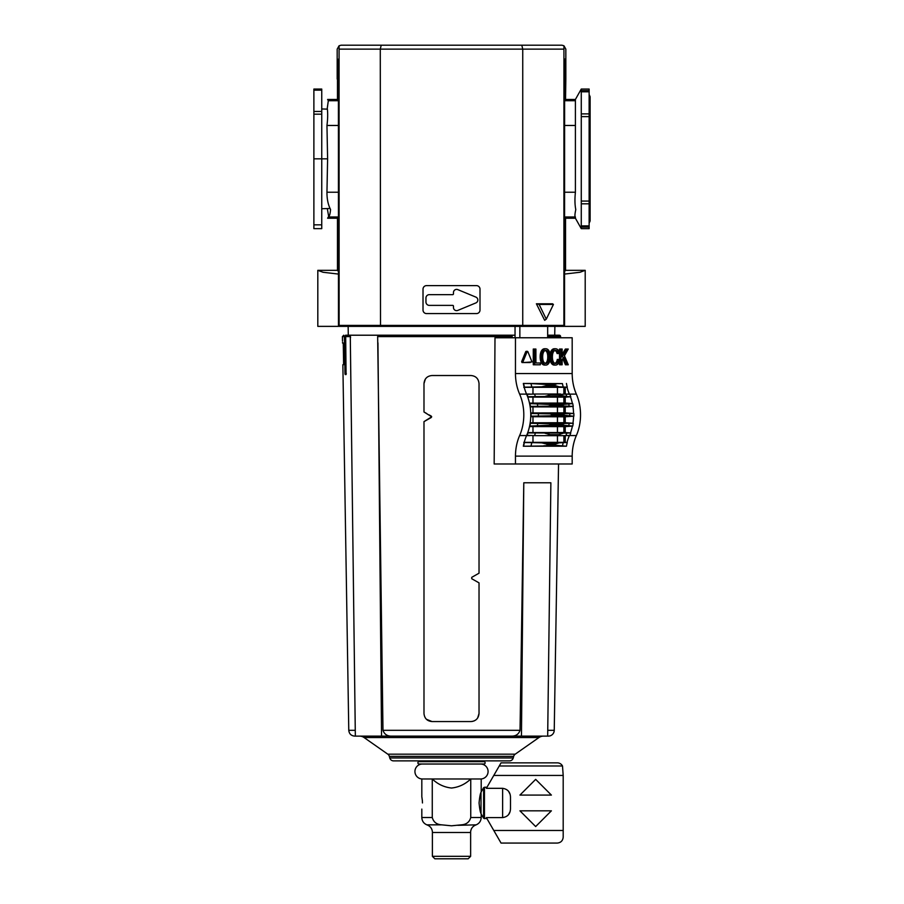 <?xml version="1.0" encoding="UTF-8"?>
<svg xmlns="http://www.w3.org/2000/svg" width="904" height="904" viewBox="0 0 904 904"><rect width="100%" height="100%" fill="white"/><g stroke="black" fill="none" stroke-linecap="round" stroke-linejoin="round"><path stroke-width="1.36" d="M477.832 300.015A3.141 3.141 0 0 1 475.888 302.919L457.819 310.4A3.141 3.141 0 0 1 453.469 307.496L453.469 306.173A0.791 0.791 0 0 0 452.689 305.382L429.332 305.382A3.379 3.379 0 0 1 425.953 302.004L425.953 298.026A3.379 3.379 0 0 1 429.332 294.647L452.689 294.647A0.791 0.791 0 0 0 453.469 293.856L453.469 292.534A3.141 3.141 0 0 1 457.819 289.63L475.888 297.111A3.141 3.141 0 0 1 477.832 300.015M564.695 60.749L564.695 60.93C564.672 58.602 564.65 58.59 564.627 60.907L564.548 326.367L585.204 326.367L585.204 270.33L579.984 272.262L564.582 274.07M338.435 274.07L323.033 272.262L317.812 270.33L317.812 326.367L338.469 326.367L338.39 60.907C338.367 58.59 338.345 58.602 338.322 60.93L338.288 81.247L337.181 79.021L337.181 49.132L339.079 45.765L341.113 45.2L521.8 45.2L381.217 45.2L380.279 49.132L522.738 49.132L521.8 45.2L561.904 45.2L563.938 45.765L565.836 49.132L565.836 79.021L564.729 81.247L564.695 60.93C564.672 58.602 564.65 58.59 564.627 60.907L564.695 60.93M564.582 271.494L565.542 270.33L585.204 270.33M317.812 270.33L337.474 270.33L337.474 218.226L338.424 217.457M338.435 271.494L337.474 270.33M564.616 100.208L565.542 99.463L565.836 79.021M565.542 270.33L565.542 218.226L564.593 217.457M338.401 100.208L337.474 99.463L337.474 79.608M565.542 218.226L575.407 218.226L575.407 216.983C574.673 216.7 574.797 214.225 575.78 209.57C574.82 204.812 574.695 199.038 575.407 192.224L575.407 99.463L565.542 99.463M337.474 99.463L327.61 99.463L328.31 100.706L327.271 108.31C327.903 113.169 327.802 118.887 326.954 125.464L338.412 125.464M328.649 216.372L327.316 208.553M338.424 192.224L326.954 192.224C326.92 199.072 328.118 204.824 330.559 209.479C330.152 214.135 329.395 216.632 328.31 216.983L327.61 218.226L337.474 218.226M326.954 192.224L327.61 158.844L326.954 125.464M575.407 218.226L581.272 228.644L581.272 89.044L575.407 99.463M313.88 158.844L313.88 224.847L321.745 224.847L321.745 228.644L321.745 158.844L313.88 158.844L313.88 114.164L321.745 114.164L321.745 158.844L327.61 158.844M321.745 89.044L321.745 90.151L321.745 89.044L313.88 89.044L313.88 90.151L321.745 90.151L321.745 111.474L313.88 111.474L313.88 90.151M321.745 114.164L321.745 111.474M581.272 201.072L589.137 201.072L589.137 89.044L581.272 89.044M581.272 225.887L589.137 225.887L589.137 203.807L581.272 203.807M581.272 228.644L589.137 228.644L589.137 227.085L581.272 227.085M313.88 224.847L313.88 228.644L321.745 228.644M581.272 113.893L589.137 113.893L589.137 116.616L581.272 116.616M589.137 201.072L589.137 203.807M589.137 225.887L589.137 227.085M313.88 111.474L313.88 114.164M339.079 45.765L339.124 325.383L338.469 326.367M564.548 326.367L563.893 325.383L563.938 45.765M564.661 58.963L564.684 59.562M338.39 60.907C338.367 58.59 338.345 58.602 338.322 60.93C338.345 58.602 338.367 58.59 338.39 60.907L338.322 60.93M339.102 326.367L380.516 326.367L380.279 49.132L339.124 49.132M563.893 49.132L522.738 49.132L522.738 325.383L339.124 325.383M423.015 289.167A3.537 3.537 0 0 1 426.552 285.619L476.464 285.619A3.537 3.537 0 0 1 480.001 289.167L480.001 310.038A3.537 3.537 0 0 1 476.464 313.586L426.552 313.586A3.537 3.537 0 0 1 423.015 310.038L423.015 289.167M546.276 319.18L544.66 320.321L536.388 303.789L552.559 303.789L553.429 304.445L546.276 319.18L539.123 304.445L536.388 303.789M380.516 326.367L563.915 326.367M522.501 326.367L522.738 325.383L563.893 325.383M539.123 304.445L553.429 304.445M519.63 435.558L526.58 435.558A39.324 27.809 -90 0 0 527.642 432.926A39.324 27.809 -90 0 0 529.586 426.1A39.324 27.809 -90 0 0 530.106 423.275A39.324 27.809 -90 0 0 530.738 416.19L549.948 415.817L553.429 415.038A47.189 33.369 90 0 0 553.429 414.834A47.189 33.369 90 0 0 553.429 414.642L549.948 413.862L530.738 413.49A39.324 27.809 -90 0 0 530.106 406.404A39.324 27.809 -90 0 0 529.586 403.579A39.324 27.809 -90 0 0 527.642 396.754A39.324 27.809 -90 0 0 526.58 394.121L519.63 394.121A39.324 27.809 90 0 1 519.63 435.558A39.324 27.809 -90 0 0 515.461 456.124L515.461 463.989L494.16 463.989L494.996 337.768L515.461 337.768L515.461 373.555A39.324 27.809 -90 0 0 519.63 394.121M531.043 416.168A39.753 28.114 -90 0 0 531.055 414.834A39.753 28.114 -90 0 0 531.043 413.512M553.429 414.642L562.028 414.642A47.189 33.369 90 0 1 562.028 414.834A47.189 33.369 90 0 1 562.028 415.038L573.554 416.19A39.324 27.809 90 0 1 572.933 423.275L573.238 423.298A39.753 28.114 90 0 1 572.729 426.078L572.413 426.1A39.324 27.809 90 0 1 570.458 432.926L570.797 432.948A39.753 28.114 90 0 1 569.836 435.378L565.881 435.638A42.025 29.719 -90 0 0 566.842 433.072L527.642 432.926M565.881 394.042L558.785 394.551A47.189 33.369 -90 0 1 558.932 394.991L566.842 396.607A42.025 29.719 -90 0 0 565.881 394.042L569.836 394.302A39.753 28.114 90 0 1 570.797 396.732L570.458 396.754A39.324 27.809 90 0 1 572.413 403.579L572.729 403.602A39.753 28.114 90 0 1 573.238 406.382L572.933 406.404A39.324 27.809 90 0 1 573.554 413.49L573.859 413.512A39.753 28.114 90 0 1 573.882 414.834A39.753 28.114 90 0 1 573.859 416.168M519.856 326.367L519.856 337.768M542.784 362.854A7.481 5.288 -90 0 1 542.129 361.261A9.198 6.509 -90 0 1 541.665 359.024A13.142 9.289 -90 0 1 541.552 356.922A13.142 9.289 -90 0 1 541.665 354.809A9.198 6.509 -90 0 1 542.129 352.571A7.481 5.288 -90 0 1 542.784 350.978A5.955 4.204 -90 0 1 544.118 349.396A5.379 3.808 -90 0 1 545.914 348.763A5.379 3.808 -90 0 1 547.7 349.396A5.955 4.204 -90 0 1 549.033 350.978A7.481 5.288 -90 0 1 549.688 352.571A9.198 6.509 -90 0 1 550.152 354.809A13.142 9.289 -90 0 1 550.265 356.865A13.142 9.289 -90 0 1 550.265 356.922A13.142 9.289 -90 0 1 550.265 356.967A13.142 9.289 -90 0 1 550.152 359.024A9.198 6.509 -90 0 1 549.688 361.261A7.481 5.288 -90 0 1 549.033 362.854A5.955 4.204 -90 0 1 547.7 364.436A5.379 3.808 -90 0 1 545.914 365.069A5.379 3.808 -90 0 1 544.118 364.436A5.955 4.204 -90 0 1 542.784 362.854L541.394 362.854A5.955 4.204 90 0 0 542.728 364.436A5.379 3.808 90 0 0 544.524 365.069L545.914 365.069M526.467 351.622L527.857 351.622L532.004 361.95L523.393 362.538L523.032 361.656L521.642 361.656L522.003 362.538L530.196 362.538M545.214 363.329A3.819 2.701 90 0 0 546.027 362.82A4.52 3.198 90 0 0 547.101 361.193A6.735 4.757 90 0 0 547.519 359.668A10.193 7.209 90 0 0 547.756 357.069A10.193 7.209 90 0 0 547.756 356.922L549.146 356.922A10.193 7.209 -90 0 1 549.146 357.069A10.193 7.209 -90 0 1 548.909 359.668A6.735 4.757 -90 0 1 548.491 361.193A4.52 3.198 -90 0 1 547.417 362.82A3.819 2.701 -90 0 1 545.937 363.453A3.819 2.701 -90 0 1 545.914 363.453A3.819 2.701 -90 0 1 545.892 363.453A3.819 2.701 -90 0 1 544.4 362.82A4.52 3.198 -90 0 1 543.327 361.193A6.735 4.757 -90 0 1 542.908 359.668A10.193 7.209 -90 0 1 542.671 356.922A10.193 7.209 -90 0 1 542.908 354.165A6.735 4.757 -90 0 1 543.327 352.639A4.52 3.198 -90 0 1 544.4 351.012A3.819 2.701 -90 0 1 545.892 350.379A3.819 2.701 -90 0 1 545.914 350.379A3.819 2.701 -90 0 1 545.937 350.379A3.819 2.701 -90 0 1 547.417 351.012A4.52 3.198 -90 0 1 548.491 352.639A6.735 4.757 -90 0 1 548.909 354.165A10.193 7.209 -90 0 1 549.146 356.764A10.193 7.209 -90 0 1 549.146 356.922M547.756 356.922A10.193 7.209 90 0 0 547.756 356.764A10.193 7.209 90 0 0 547.519 354.165A6.735 4.757 90 0 0 547.101 352.639A4.52 3.198 90 0 0 546.027 351.012A3.819 2.701 90 0 0 545.214 350.503M515.461 337.768L572.187 337.768L572.187 373.555A39.324 27.809 90 0 0 576.356 394.121L569.656 394.121M515.043 326.367L515.043 337.768M515.461 463.989L572.187 463.989L572.187 456.124A39.324 27.809 90 0 1 576.356 435.558A39.324 27.809 -90 0 0 576.356 394.121M526.58 435.558A39.324 27.809 -90 0 0 526.557 435.615A39.324 27.809 -90 0 0 524.173 442.497A39.324 27.809 -90 0 0 523.337 446.226L566.435 446.214A39.29 27.775 -90 0 1 567.26 442.519L567 442.497A39.324 27.809 90 0 1 569.373 435.615M530.738 416.19A39.324 27.809 -90 0 0 530.738 413.49M546.931 384.494L531.021 383.59A37.007 26.171 -90 0 0 531.834 387.036L541.79 386.822L547.259 385.466L546.931 384.494L554.683 384.494L554.898 385.466L559.158 386.822L563.237 387.036A37.007 26.171 90 0 1 562.424 383.59L523.337 383.454A39.324 27.809 -90 0 0 524.173 387.183A39.324 27.809 -90 0 0 526.557 394.065A39.324 27.809 -90 0 0 526.58 394.121M569.373 394.065A39.324 27.809 90 0 1 567 387.183L565.237 387.307L565.237 394.031M562.785 358.594L565.407 364.775L568.266 364.775L564.435 355.758L568.266 349.046L565.339 349.046L562.141 354.526M566.729 349.046L562.141 356.911L562.141 349.046L559.508 349.046L559.508 352.842M559.508 353.159L559.508 359.724M559.508 360.99L559.508 364.775L562.141 364.775L562.141 359.69L563.587 357.216L566.808 364.775M538.965 363.001L535.902 363.001L535.902 349.046L533.27 349.046L533.27 364.775L540.355 364.775L540.355 363.001L535.902 363.001M545.914 348.763L544.524 348.763A5.379 3.808 90 0 0 542.728 349.396A5.955 4.204 90 0 0 541.394 350.978A7.481 5.288 90 0 0 540.739 352.571A9.198 6.509 90 0 0 540.276 354.809A13.142 9.289 90 0 0 540.163 356.922A13.142 9.289 90 0 0 540.276 359.024A9.198 6.509 90 0 0 540.739 361.261A7.481 5.288 90 0 0 541.394 362.854M554.943 363.329A3.819 2.701 -90 0 0 555.757 362.82A4.52 3.198 -90 0 0 556.83 361.193A6.735 4.757 -90 0 0 557.248 359.668A10.193 7.209 -90 0 0 557.305 359.385L559.768 359.826A9.198 6.509 -90 0 1 559.429 361.261A7.481 5.288 -90 0 1 558.762 362.854A5.955 4.204 -90 0 1 557.429 364.436A5.379 3.808 -90 0 1 555.644 365.069A5.379 3.808 -90 0 1 553.847 364.436A5.955 4.204 -90 0 1 552.513 362.854A7.481 5.288 -90 0 1 551.858 361.261A9.198 6.509 -90 0 1 551.406 359.024A13.142 9.289 -90 0 1 551.282 356.922A13.142 9.289 -90 0 1 551.406 354.809A9.198 6.509 -90 0 1 551.858 352.571A7.481 5.288 -90 0 1 552.513 350.978A5.955 4.204 -90 0 1 553.847 349.396A5.379 3.808 -90 0 1 555.644 348.763L554.254 348.763A5.379 3.808 90 0 0 552.457 349.396A5.955 4.204 90 0 0 551.124 350.978A7.481 5.288 90 0 0 550.468 352.571A9.198 6.509 90 0 0 550.084 354.278M554.943 350.503A3.819 2.701 -90 0 1 555.757 351.012A4.52 3.198 -90 0 1 556.83 352.639A6.735 4.757 -90 0 1 557.124 353.577L559.576 353.125A9.198 6.509 -90 0 0 559.429 352.571A7.481 5.288 -90 0 0 558.762 350.978A5.955 4.204 -90 0 0 557.429 349.396A5.379 3.808 -90 0 0 555.644 348.763M550.084 359.555A9.198 6.509 90 0 0 550.468 361.261A7.481 5.288 90 0 0 551.124 362.854A5.955 4.204 90 0 0 552.457 364.436A5.379 3.808 90 0 0 554.254 365.069L555.644 365.069M525.744 351.622L521.642 361.656M547.666 337.768L547.666 326.367M524.173 442.497L524.433 442.519A39.29 27.775 90 0 0 523.619 446.214L523.337 446.226M535.428 433.072A42.025 29.719 90 0 1 534.479 435.638L526.942 435.31A39.29 27.775 -90 0 0 526.806 435.615L529.936 435.626M527.021 435.378A39.753 28.114 -90 0 0 527.97 432.948M569.723 435.389A39.29 27.775 -90 0 0 569.622 435.615L567.463 435.626M523.778 442.361L565.237 442.361L565.237 435.649M565.237 442.361L567 442.497M562.424 446.079A37.007 26.171 90 0 1 563.237 442.644L559.158 442.858L554.898 444.214L554.683 445.186L566.435 446.214M523.619 446.214L556.785 445.83M530.106 406.404L530.411 406.382A39.753 28.114 -90 0 0 529.913 403.602L529.586 403.579M529.586 426.1L529.913 426.078A39.753 28.114 -90 0 0 530.411 423.298L530.106 423.275M527.642 396.754L527.97 396.732A39.753 28.114 -90 0 0 527.021 394.302L534.479 394.042A42.025 29.719 90 0 1 535.428 396.607L563 396.381M529.936 394.054L526.806 394.065A39.29 27.775 -90 0 0 526.942 394.37L527.021 394.302M524.173 387.183L524.433 387.161A39.29 27.775 90 0 1 523.619 383.465L523.337 383.454M531.021 383.59L523.619 383.465M562.424 383.59L543.609 383.85M566.435 383.465A39.29 27.775 -90 0 0 567.26 387.161L567 387.183M567.463 394.054L569.622 394.065A39.29 27.775 -90 0 0 569.723 394.291M560.898 349.046L560.898 364.775M534.659 349.046L534.659 364.775M542.784 350.978L541.394 350.978M552.513 350.978L551.124 350.978M558.695 359.385A10.193 7.209 -90 0 1 558.649 359.668A6.735 4.757 -90 0 1 558.22 361.193A4.52 3.198 -90 0 1 557.146 362.82A3.819 2.701 -90 0 1 555.666 363.453A3.819 2.701 -90 0 1 555.644 363.453A3.819 2.701 -90 0 1 555.621 363.453L555.644 363.453A3.819 2.701 -90 0 1 554.129 362.82A4.52 3.198 -90 0 1 553.067 361.193A6.735 4.757 -90 0 1 552.638 359.668A10.193 7.209 -90 0 1 552.4 356.922A10.193 7.209 -90 0 1 552.638 354.165A6.735 4.757 -90 0 1 553.067 352.639A4.52 3.198 -90 0 1 554.129 351.012A3.819 2.701 -90 0 1 555.621 350.379L555.644 350.379A3.819 2.701 -90 0 1 555.666 350.379A3.819 2.701 -90 0 1 557.146 351.012A4.52 3.198 -90 0 1 558.22 352.639A6.735 4.757 -90 0 1 558.514 353.577M552.513 362.854L551.124 362.854M527.134 351.622L523.032 361.656M522.003 362.538L523.393 362.538M573.554 416.19L565.237 416.8L565.237 422.699L572.933 423.275M572.933 406.404L565.237 406.969L565.237 412.868L573.554 413.49M570.458 396.754L565.237 397.138L565.237 403.037L572.413 403.579M572.413 426.1L565.237 426.631L565.237 432.53L570.458 432.926M563.87 442.361L563.87 435.671M524.433 442.519L531.834 442.644A37.007 26.171 -90 0 0 531.021 446.079M563.237 442.644L567.26 442.519M554.683 445.186L543.609 445.83M546.931 445.186L547.259 444.214L541.79 442.858L531.834 442.644M573.859 413.512L549.948 413.862M530.727 412.97L565.237 412.868M565.237 406.969L530.185 406.879M572.729 403.602L561.226 404.585A47.189 33.369 -90 0 1 561.305 405.082L564.254 406.032L573.238 406.382M530.411 406.382L564.254 406.032M529.913 426.078L552.626 425.083A47.189 33.369 90 0 0 552.706 424.586L548.728 423.648L530.411 423.298M573.238 423.298L548.728 423.648M530.185 422.801L565.237 422.699M565.237 416.8L530.727 416.71M570.797 432.948L566.842 433.072M527.755 432.598L565.237 432.53M565.237 426.631L529.495 426.552M552.706 424.586L561.305 424.586A47.189 33.369 90 0 1 561.226 425.083L572.729 426.078M561.305 405.082L552.706 405.082A47.189 33.369 -90 0 0 552.626 404.585L529.913 403.602M529.495 403.127L565.237 403.037M565.237 397.138L527.755 397.082M566.842 396.607L570.797 396.732M527.97 396.732L535.428 396.607M531.834 387.036L524.433 387.161M554.683 384.494L556.785 383.85M567.26 387.161L563.237 387.036M563.87 394.008L563.87 387.307L523.778 387.307M565.237 387.307L563.87 387.307M563.87 416.8L563.87 422.699M563.87 406.969L563.87 412.868M563.87 397.138L563.87 403.037M563.87 426.631L563.87 432.53M562.028 414.642L564.458 413.862M552.706 405.082L548.728 406.032M561.305 424.586L564.254 423.648M534.479 435.638L560.525 435.683L558.785 435.129A47.189 33.369 90 0 0 558.932 434.688L563 433.287M545.078 433.287L550.333 434.688A47.189 33.369 90 0 1 550.186 435.129L547.18 435.683M560.525 435.683L565.881 435.638M558.932 394.991L550.333 394.991A47.189 33.369 -90 0 0 550.186 394.551L547.18 393.997L560.525 393.997M550.333 394.991L545.078 396.381M547.18 393.997L534.479 394.042M560.593 337.768L560.604 336.604A1.379 1.379 0 0 0 559.237 335.214L557.418 335.214L558.582 336.198L557.271 336.198M560.604 336.604L558.638 336.604L558.615 337.768L558.582 336.198M548.344 736.116L547.677 736.116L548.344 736.116A5.899 5.899 0 0 0 554.242 730.308L558.548 463.989M543.473 736.116A7.865 7.865 0 0 0 538.965 737.528L364.052 737.528A7.865 7.865 0 0 0 359.543 736.116M521.461 736.116L392.11 736.116L521.461 736.116L523.789 482.792L550.875 482.792L547.677 736.116L521.461 736.116M387.805 754.173L515.212 754.173A3.932 3.932 0 0 0 513.664 756.365L389.353 756.365A3.932 3.932 0 0 0 387.805 754.173L364.052 737.528M389.782 757.97L513.235 757.97A3.932 3.932 0 0 1 509.438 760.885L393.579 760.885A3.932 3.932 0 0 1 389.782 757.97L389.353 756.365M451.514 721.561L432.044 721.561C427.185 721.132 424.496 718.443 423.987 713.505L423.987 421.637L431.694 416.8L423.987 411.975L423.987 383.578C424.484 378.652 427.174 375.962 432.044 375.522L470.973 375.522C475.832 375.951 478.521 378.64 479.03 383.578L479.03 573.204L471.73 577.351L471.73 578.718L479.03 582.865L479.03 713.505C478.521 718.431 475.843 721.121 470.973 721.561L451.514 721.561M377.657 336.604L382.98 730.308C384.392 734.421 387.432 736.353 392.11 736.116L355.34 736.116L350.277 335.214L377.872 335.214L377.657 336.604L511.155 336.604L511.246 335.214L379.94 335.214L377.657 336.582M557.316 337.768L557.327 336.582L555.915 335.214L547.666 335.214M425.366 379.058L423.987 383.578L423.987 411.975L426.79 413.569M431.287 416.122L429.05 414.857M423.987 713.505L423.987 421.637L431.287 417.49M426.428 719.279L432.044 721.561M344.379 336.582L345.599 335.214C343.181 335.214 343.181 335.214 345.599 335.214C343.181 335.214 343.181 335.214 345.599 335.214L350.277 335.214L350.289 336.39L350.277 335.214L347.102 335.214L345.69 336.582L346.074 374.538L345.204 374.538L344.989 373.555L344.379 336.582L342.413 336.604L343.78 335.214M515.212 754.173L538.965 737.528M513.235 757.97L513.664 756.365M382.98 730.308L520.037 730.308L523.789 482.792M511.155 337.768L511.155 336.604M472.069 721.482L474.091 720.94M477.651 718.013L479.03 713.505L479.03 582.865L471.73 578.718M479.03 465.684L479.03 573.204L476.227 574.797M474.532 575.758L471.73 577.351M479.03 383.578C478.532 378.652 475.843 375.962 470.973 375.522M520.037 730.308C518.625 734.421 515.585 736.353 510.907 736.116M377.951 342.887L381.556 736.116M511.291 337.768L511.246 335.214L515.043 335.214M342.548 343.079L342.514 342.424L343.26 343.079L343.543 345.046L343.836 362.741L343.622 364.707L342.865 364.707L348.774 730.308L355.261 730.308M343.622 364.707L343.26 343.079M342.514 342.424C342.469 340.706 342.469 340.706 342.514 342.424M351.622 441.932L350.368 342.887M345.69 336.604L350.503 336.604L350.503 337.723M379.94 335.214L377.872 335.214M377.239 335.214L355.419 335.214M351.486 335.214L350.888 335.214M345.599 335.214L349.272 335.214M553.745 335.214L557.418 335.214M422.405 778.977A7.469 7.469 0 0 1 414.936 771.507A7.469 7.469 0 0 1 422.405 764.027M480.612 778.977A7.469 7.469 0 0 0 488.081 771.507A7.469 7.469 0 0 0 480.612 764.027M417.885 762.852A1.175 1.175 0 0 1 419.072 761.676L483.945 761.676A1.175 1.175 0 0 1 485.132 762.852A1.175 1.175 0 0 1 483.945 764.027L419.072 764.027A1.175 1.175 0 0 1 417.885 762.852M457.797 825.318L476.159 824.843C472.611 826.154 470.747 828.708 470.577 832.494M486.985 818.685L483.595 818.199L483.595 787.723L481.199 791.881L481.199 778.977L470.747 778.977L470.747 817.51C469.526 822.064 466.385 824.504 461.334 824.843L451.514 825.804L441.683 824.843C436.655 824.516 433.513 822.075 432.27 817.51L432.27 778.977C437.728 784.209 444.135 787.226 451.514 788.028C458.848 787.237 465.266 784.22 470.747 778.977L421.818 778.977L421.818 796.831M508.523 791.226L510.059 794.254M481.018 813.464L480.996 792.503M481.154 813.86L481.154 813.86C480.329 812.594 479.628 808.956 479.075 802.955C479.628 796.966 480.318 793.339 481.154 792.062M422.462 802.955C421.761 795.045 421.761 795.045 422.462 802.955C421.761 810.877 421.761 810.877 422.462 802.955L422.371 800.628M482.77 761.676L482.77 760.885M420.247 761.676L420.247 760.885M502.624 788.322L486.352 788.322L493.787 775.44L563.192 775.44L563.192 830.482L493.787 830.482L486.352 817.6L502.624 817.6C507.822 816.809 510.444 813.724 510.489 808.323L510.489 797.599C510.455 792.209 507.833 789.124 502.624 788.322L502.624 817.6M451.514 856.325L470.634 856.325L470.634 832.494L432.383 832.494L432.383 856.325L451.514 856.325M432.383 856.325L434.858 858.8L468.159 858.8L470.634 856.325M422.36 800.594L421.908 797.283M432.44 832.494C432.27 828.708 430.406 826.154 426.857 824.843L441.683 824.843M493.787 830.482L501.053 843.07L557.293 843.07C560.842 842.697 562.808 840.731 563.192 837.172L563.192 830.482M510.059 811.656L508.523 814.696M499.234 765.993L562.503 765.993A5.899 5.899 0 0 0 557.293 762.852L501.053 762.852L493.787 775.44M551.395 810.82L519.936 810.82L535.665 826.55L551.395 810.82M562.503 765.993L563.192 775.44M535.665 779.372L519.936 795.091L551.395 795.091L535.665 779.372M564.616 100.706L575.407 100.706M564.604 125.464L575.407 125.464M564.593 192.224L575.407 192.224M564.593 216.983L575.407 216.983M328.31 216.983L338.424 216.983M338.401 100.706L328.31 100.706M581.272 90.603L589.137 90.603M589.137 91.801L581.272 91.801M538.366 413.636A42.025 29.719 90 0 1 538.377 414.834A42.025 29.719 90 0 1 538.366 416.043M569.769 416.043A42.025 29.719 -90 0 0 569.78 414.834A42.025 29.719 -90 0 0 569.769 413.636M547.519 354.165L548.909 354.165M515.461 456.124L572.187 456.124M569.656 435.558L576.356 435.558M515.461 373.555L572.187 373.555M541.665 354.809L540.276 354.809M540.163 356.922L541.552 356.922M542.129 352.571L540.739 352.571M544.118 349.396L542.728 349.396M544.118 364.436L542.728 364.436M542.129 361.261L540.739 361.261M541.665 359.024L540.276 359.024M551.406 354.809L550.152 354.809M550.265 356.922L551.282 356.922M551.858 352.571L550.468 352.571M553.847 349.396L552.457 349.396M556.83 352.639L558.22 352.639M555.757 351.012L557.146 351.012M555.757 362.82L557.146 362.82M556.83 361.193L558.22 361.193M557.248 359.668L558.649 359.668M553.847 364.436L552.457 364.436M551.858 361.261L550.468 361.261M551.406 359.024L550.152 359.024M549.948 415.817L564.458 415.817M549.711 425.705L563.124 425.705M563.124 403.975L549.711 403.975M559.158 442.858L541.79 442.858M547.259 444.214L554.898 444.214M557.452 406.868L557.452 412.981M532.976 406.868L532.976 412.981M537.315 403.726A42.025 29.719 90 0 1 537.756 406.258M569.158 406.258A42.025 29.719 -90 0 0 568.718 403.726M537.756 423.422A42.025 29.719 90 0 1 537.315 425.953M568.718 425.953A42.025 29.719 -90 0 0 569.158 423.422M557.452 416.699L557.452 422.812M532.976 416.699L532.976 422.812M562.028 415.038L553.429 415.038M550.333 434.688L558.932 434.688M557.452 426.53L557.452 432.643M532.976 426.53L532.976 432.643M561.226 425.083L552.626 425.083M552.626 404.585L561.226 404.585M557.452 397.037L557.452 403.15M532.976 397.037L532.976 403.15M541.79 386.822L559.158 386.822M554.898 385.466L547.259 385.466M546.027 362.82L547.417 362.82M547.101 361.193L548.491 361.193M547.519 359.668L548.909 359.668M547.101 352.639L548.491 352.639M546.027 351.012L547.417 351.012M557.452 435.683L557.452 442.474M532.976 442.474L532.976 435.638M547.248 435.683L560.48 435.683M550.186 435.129L558.785 435.129M560.48 393.997L547.248 393.997M558.785 394.551L550.186 394.551M532.976 394.042L532.976 387.206M557.452 393.997L557.452 387.206M547.756 730.308L554.242 730.308M557.327 336.604L547.666 336.604M512.139 335.214L512.139 337.768M344.435 336.198L345.746 336.198M346.3 373.555L344.989 373.555M484.454 818.685L484.454 787.237L483.595 787.723M470.747 817.51L481.199 817.51L481.199 814.041L483.595 818.199M426.857 824.843C423.671 823.442 421.987 820.99 421.818 817.51L432.27 817.51M589.137 94.513L590.12 96.717L590.12 220.971L589.137 223.175M330.062 208.474L321.745 208.734M327.316 109.135L321.745 108.955M526.105 351.328L527.495 351.328M554.728 335.214L554.875 326.367M342.48 341.113L342.413 336.604M348.774 730.308C349.17 733.833 351.136 735.766 354.673 736.116M348.289 335.214L348.142 326.367M486.985 787.237L484.454 787.237M421.818 817.51L421.818 809.091M476.159 824.843C479.346 823.442 481.03 820.99 481.199 817.51"/></g></svg>
